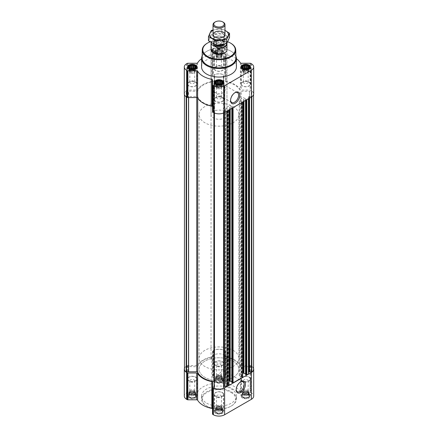 <?xml version="1.0" encoding="UTF-8"?>
<svg xmlns="http://www.w3.org/2000/svg" width="438" height="438" viewBox="0 0 438 438"><rect width="100%" height="100%" fill="white"/><g stroke="black" fill="none" stroke-linecap="round" stroke-linejoin="round"><path stroke-width="0.33" stroke-dasharray="2.19 1.64" d="M213.372 91.865A5.694 3.285 -60 0 1 213.339 91.843A5.694 3.285 -60 0 1 213.372 85.213L224.661 85.229L225.439 89.834L221.059 94.378L213.372 91.865L213.372 85.213M230.563 100.187A5.694 3.285 -60 0 1 230.552 99.859A5.694 3.285 -60 0 1 234.582 92.883A5.694 3.285 -60 0 1 234.872 92.73M194.866 394.561A3.679 2.124 180 0 1 193.213 398.12A3.679 2.124 180 0 1 188.707 395.514A3.679 2.124 180 0 1 194.866 394.561M194.937 394.895L193.153 394.036L191.368 394.036L189.824 394.55L188.931 395.443L188.931 396.472L189.583 396.68L189.824 397.365L190.716 397.332L191.368 397.879L194.702 397.365L194.937 396.68L195.589 396.472L195.589 395.443L194.937 394.895L194.702 391.408L194.702 394.55M221.606 379.127A3.679 2.124 180 0 1 219.953 382.681A3.679 2.124 180 0 1 215.441 380.08A3.679 2.124 180 0 1 221.606 379.127M221.677 379.461L219.892 378.596L218.108 378.596L216.564 379.111L215.671 380.003L215.671 381.033L216.323 381.241L216.564 381.925L217.456 381.898L218.108 382.44L221.436 381.925L221.677 381.241L222.329 381.033L222.329 380.003L221.677 379.461L221.436 375.974L221.436 379.111M248.341 394.561A3.679 2.124 180 0 1 246.693 398.12A3.679 2.124 180 0 1 242.181 395.514A3.679 2.124 180 0 1 248.341 394.561M248.417 394.895L246.632 394.036L244.847 394.036L243.298 394.55L242.411 395.443L242.411 396.472L243.063 396.68L243.298 397.365L244.19 397.332L244.847 397.879L248.176 397.365L248.417 396.68L249.069 396.472L249.069 395.443L248.417 394.895L248.176 391.408L248.176 394.55M221.606 410.001A3.679 2.124 180 0 1 219.953 413.56A3.679 2.124 180 0 1 215.441 410.954A3.679 2.124 180 0 1 221.606 410.001M221.677 410.335L219.892 409.47L218.108 409.47L216.564 409.984L215.671 410.877L215.671 411.906L216.323 412.12L216.564 412.799L217.456 412.771L218.108 413.313L221.436 412.799L221.677 412.12L222.329 411.906L222.329 410.877L221.677 410.335L221.436 406.847L221.436 409.984M222.329 52.193L221.436 53.086L219 53.633L216.564 53.086L215.671 52.193L215.671 51.164L216.323 50.956L216.564 50.271L217.456 50.304L218.108 49.757L221.436 50.271L221.677 50.956L222.329 51.164L222.329 55.336L222.329 54.307L221.436 53.414L219.892 52.899L216.564 53.414L215.671 54.307L215.671 55.336L216.564 56.228L218.108 56.743L221.436 56.228L222.329 55.336M221.606 50.069A3.679 2.124 180 0 1 219.953 53.622A3.679 2.124 180 0 1 215.441 51.022A3.679 2.124 180 0 1 221.606 50.069M253.553 369.256A7.462 4.309 0 0 0 251.823 366.496L249.49 366.721L249.49 91.285L251.823 91.06A7.462 4.309 0 0 1 253.553 93.82A7.462 4.309 0 0 1 251.823 96.579L248.992 96.53A1.495 0.86 0 0 0 248.554 97.143L248.554 98.397L246.791 99.508L243.38 97.658L239.252 100.138L241.201 101.353L241.94 101.255L242.57 101.944L233.071 107.43L229.66 105.58L225.532 108.06L227.481 109.276L228.22 109.177L228.85 109.867L227.207 110.814L224.754 110.88A1.495 0.86 0 0 0 223.698 111.132L223.396 111.405L223.78 112.769A7.462 4.309 0 0 1 214.22 112.769L214.62 111.362L214.62 106.664A0.996 0.575 0 0 0 213.859 106.106A21.895 12.642 0 0 1 197.719 96.787A0.996 0.575 0 0 0 196.755 96.349L186.177 96.579A7.462 4.309 0 0 1 184.447 93.82A7.462 4.309 0 0 1 186.177 91.06L196.755 91.29A0.996 0.575 0 0 0 197.719 90.852A21.895 12.642 0 0 1 213.859 81.534A0.996 0.575 0 0 0 214.62 80.975L214.62 76.283L214.22 74.871A7.462 4.309 0 0 1 223.78 74.871L223.38 76.272L223.38 80.975A0.996 0.575 0 0 0 224.141 81.534A21.895 12.642 0 0 1 240.281 90.852A0.996 0.575 0 0 0 241.245 91.29L249.49 91.285M223.38 80.975L223.38 356.412L223.38 351.709L223.78 350.301A7.462 4.309 0 0 0 214.22 350.307L214.609 351.659L214.609 76.223M214.62 76.283L214.62 356.412A0.996 0.575 0 0 1 213.859 356.97A21.895 12.642 0 0 0 197.719 366.288A0.996 0.575 0 0 1 196.755 366.726L186.177 366.496A7.462 4.309 0 0 0 184.447 369.256M253.701 93.82A7.961 4.594 0 0 0 251.368 90.567L250.821 90.255A0.996 0.575 0 0 0 250.114 90.086L241.322 90.086A0.996 0.575 0 0 1 240.374 89.691A22.541 13.014 0 0 0 226.15 81.479A0.996 0.575 0 0 1 225.466 80.931L225.466 75.856A0.996 0.575 0 0 0 225.176 75.446L224.628 75.133A7.961 4.594 0 0 0 213.372 75.133L212.824 75.446A0.996 0.575 0 0 0 212.534 75.856L212.534 49.04L212.534 75.856M236.416 58.747A22.541 13.014 0 0 0 226.15 54.668L226.15 81.479M225.466 80.931L225.466 54.12A0.996 0.575 0 0 0 226.15 54.668M225.466 54.12L225.466 75.856M225.466 49.04A0.996 0.575 0 0 0 225.176 48.634L224.628 48.322A7.961 4.594 0 0 0 213.372 48.322L212.824 48.634A0.996 0.575 0 0 0 212.534 49.04M201.584 58.747A22.541 13.014 0 0 1 211.85 54.668A0.996 0.575 0 0 0 212.534 54.12M211.85 54.668L211.85 81.479A0.996 0.575 0 0 0 212.534 80.931M211.85 81.479A22.541 13.014 0 0 0 197.626 89.691A0.996 0.575 0 0 1 196.678 90.086L187.886 90.086A0.996 0.575 0 0 0 187.179 90.255L186.632 90.567A7.961 4.594 0 0 0 184.299 93.82M212.534 79.891L212.534 111.783M222.34 49.642A4.725 2.727 180 0 1 223.725 51.569A4.725 2.727 180 0 1 219 54.301A4.725 2.727 180 0 1 214.275 51.569A4.725 2.727 180 0 1 217.193 49.051A4.725 2.727 180 0 1 222.34 49.642M201.584 67.009A17.416 10.052 180 0 1 212.337 57.717A17.416 10.052 180 0 1 231.313 59.897A17.416 10.052 180 0 1 236.416 67.009M223.38 356.412A0.996 0.575 0 0 0 224.141 356.97A21.895 12.642 0 0 1 240.281 366.288A0.996 0.575 0 0 0 241.245 366.726L249.49 366.721M223.38 351.709L223.38 76.272M214.62 356.412L214.62 80.975M214.078 381.586A0.996 0.575 0 0 1 214.62 382.1L214.62 106.664M214.62 382.1L214.62 111.362M214.094 387.969L214.62 386.798M223.906 387.969L223.413 386.896L223.413 111.466M223.922 386.464A1.495 0.86 0 0 0 223.698 386.568L223.413 386.896M228.85 109.538L228.85 384.975L227.76 384.712L227.76 109.276M228.97 381.416L225.532 383.491L227.76 384.712M231.817 381.936L232.052 106.637M231.877 106.899L232.052 382.073M242.57 101.621L242.57 377.052L241.48 376.79L241.48 101.353M242.69 373.494L239.252 375.574L241.48 376.79M245.537 374.014L245.773 98.714M245.598 98.977L245.773 374.151M248.554 373.833L248.554 97.143M248.554 98.692L248.554 98.397M253.553 368.38A7.961 4.594 0 0 0 251.368 366.004L250.821 365.686A0.996 0.575 0 0 0 250.114 365.522L241.322 365.522L241.322 392.333L250.114 392.333A0.996 0.575 0 0 1 250.821 392.503L251.368 392.815A7.961 4.594 0 0 1 253.701 396.067M184.447 368.38A7.961 4.594 0 0 1 186.632 366.004L187.179 365.686A0.996 0.575 0 0 1 187.886 365.522L196.678 365.522A0.996 0.575 0 0 0 197.626 365.128A22.541 13.014 0 0 1 211.85 356.915A0.996 0.575 0 0 0 212.534 356.368L212.534 351.292A0.996 0.575 0 0 1 212.824 350.882L213.372 350.57A7.961 4.594 0 0 1 224.628 350.57L225.176 350.882A0.996 0.575 0 0 1 225.466 351.292L225.466 356.368A0.996 0.575 0 0 0 226.15 356.915A22.541 13.014 0 0 1 240.374 365.128A0.996 0.575 0 0 0 241.322 365.522M240.374 365.128L240.374 391.939A0.996 0.575 0 0 0 241.322 392.333M240.374 391.939A22.541 13.014 0 0 0 226.15 383.726A0.996 0.575 0 0 1 225.466 383.179L225.466 378.103A0.996 0.575 0 0 0 225.176 377.698L224.628 377.381A7.961 4.594 0 0 0 213.372 377.381L212.824 377.698A0.996 0.575 0 0 0 212.534 378.103L212.534 356.368M225.466 356.368L225.466 383.179M225.466 351.292L225.466 378.103M212.534 351.292L212.534 378.103M211.85 356.915L211.85 383.726A0.996 0.575 0 0 0 212.534 383.179M211.85 383.726A22.541 13.014 0 0 0 197.626 391.939A0.996 0.575 0 0 1 196.678 392.333L187.886 392.333A0.996 0.575 0 0 0 187.179 392.503L186.632 392.815A7.961 4.594 0 0 0 184.299 396.067M212.534 382.139L212.534 414.03M249.08 394.14A4.725 2.727 180 0 1 250.465 396.067A4.725 2.727 180 0 1 245.74 398.794A4.725 2.727 180 0 1 241.009 396.067A4.725 2.727 180 0 1 243.928 393.543A4.725 2.727 180 0 1 249.08 394.14M222.34 378.7A4.725 2.727 180 0 1 223.725 380.627A4.725 2.727 180 0 1 219 383.36A4.725 2.727 180 0 1 214.275 380.627A4.725 2.727 180 0 1 217.193 378.109A4.725 2.727 180 0 1 222.34 378.7M195.605 394.14A4.725 2.727 180 0 1 196.99 396.067A4.725 2.727 180 0 1 192.26 398.794A4.725 2.727 180 0 1 187.535 396.067A4.725 2.727 180 0 1 190.453 393.543A4.725 2.727 180 0 1 195.605 394.14M222.34 409.574A4.725 2.727 180 0 1 223.725 411.506A4.725 2.727 180 0 1 219 414.233A4.725 2.727 180 0 1 214.275 411.506A4.725 2.727 180 0 1 217.193 408.983A4.725 2.727 180 0 1 222.34 409.574M206.687 403.174A17.416 10.052 0 0 0 225.663 405.358A17.416 10.052 0 0 0 236.416 396.067A17.416 10.052 0 0 0 231.313 388.955A17.416 10.052 0 0 0 212.337 386.776A17.416 10.052 0 0 0 201.584 396.067A17.416 10.052 0 0 0 206.687 403.174M210.043 41.878A16.239 9.379 180 0 1 227.689 41.78M211.039 114.674L211.039 49.702A7.961 4.594 180 0 1 215.956 45.453A7.961 4.594 180 0 1 224.628 46.45A7.961 4.594 180 0 1 226.961 49.702L226.961 114.674A7.961 4.594 180 0 1 219 119.267A7.961 4.594 180 0 1 211.039 114.674A7.961 4.594 180 0 1 215.956 110.425A7.961 4.594 180 0 1 224.628 111.422A7.961 4.594 180 0 1 226.961 114.674M207.163 43.274A16.737 9.663 180 0 1 230.837 43.274M202.093 57.942A16.907 9.762 180 0 1 207.043 51.158A16.907 9.762 180 0 1 230.957 51.158L230.957 51.158A16.907 9.762 180 0 1 235.907 57.942M202.137 55.971A17.416 10.052 180 0 1 206.687 51.366A17.416 10.052 180 0 1 231.313 51.366L231.313 51.366A17.416 10.052 180 0 1 235.863 55.971M230.957 51.158L231.313 51.366L230.957 51.158M222.34 97.575A4.725 2.727 180 0 1 223.725 99.508A4.725 2.727 180 0 1 219 102.235A4.725 2.727 180 0 1 214.275 99.508A4.725 2.727 180 0 1 217.193 96.984A4.725 2.727 180 0 1 222.34 97.575M222.165 97.679A4.479 2.584 180 0 1 223.479 99.508A4.479 2.584 180 0 1 219 102.092A4.479 2.584 180 0 1 214.521 99.508A4.479 2.584 180 0 1 217.286 97.116A4.479 2.584 180 0 1 222.165 97.679M195.605 82.141A4.725 2.727 180 0 1 196.99 84.069A4.725 2.727 180 0 1 192.26 86.801A4.725 2.727 180 0 1 187.535 84.069A4.725 2.727 180 0 1 190.453 81.55A4.725 2.727 180 0 1 195.605 82.141M195.43 82.24A4.479 2.584 180 0 1 196.739 84.069A4.479 2.584 180 0 1 192.26 86.653A4.479 2.584 180 0 1 187.782 84.069A4.479 2.584 180 0 1 190.546 81.682A4.479 2.584 180 0 1 195.43 82.24M222.34 66.702A4.725 2.727 180 0 1 223.725 68.635A4.725 2.727 180 0 1 219 71.361A4.725 2.727 180 0 1 214.275 68.635A4.725 2.727 180 0 1 217.193 66.111A4.725 2.727 180 0 1 222.34 66.702M222.165 66.806A4.479 2.584 180 0 1 223.479 68.635A4.479 2.584 180 0 1 219 71.219A4.479 2.584 180 0 1 214.521 68.635A4.479 2.584 180 0 1 217.286 66.242A4.479 2.584 180 0 1 222.165 66.806M249.08 82.141A4.725 2.727 180 0 1 250.465 84.069A4.725 2.727 180 0 1 245.74 86.801A4.725 2.727 180 0 1 241.009 84.069A4.725 2.727 180 0 1 243.928 81.55A4.725 2.727 180 0 1 249.08 82.141M248.904 82.24A4.479 2.584 180 0 1 250.218 84.069A4.479 2.584 180 0 1 245.74 86.653A4.479 2.584 180 0 1 241.261 84.069A4.479 2.584 180 0 1 244.026 81.682A4.479 2.584 180 0 1 248.904 82.24M214.91 82.202A4.479 2.584 180 0 1 222.165 81.43A4.479 2.584 180 0 1 223.09 82.202M223.479 99.508L223.479 83.319A4.479 2.584 180 0 1 219 85.843A4.479 2.584 180 0 1 214.521 83.319L214.521 99.508M241.65 66.762A4.479 2.584 180 0 1 248.904 65.99A4.479 2.584 180 0 1 249.824 66.762M250.218 84.069L250.218 67.879A4.479 2.584 180 0 1 245.74 70.403A4.479 2.584 180 0 1 241.261 67.885L241.261 84.069M221.759 49.976A3.904 2.256 180 0 1 222.564 50.649A3.904 2.256 180 0 1 219 53.825A3.904 2.256 180 0 1 215.436 50.649A3.904 2.256 180 0 1 221.759 49.976M222.165 50.556A4.479 2.584 180 0 1 223.09 51.328A4.479 2.584 180 0 1 223.479 52.385A4.479 2.584 180 0 1 219 54.969A4.479 2.584 180 0 1 214.521 52.385A4.479 2.584 180 0 1 214.91 51.328A4.479 2.584 180 0 1 222.165 50.556M188.176 66.762A4.479 2.584 180 0 1 195.43 65.99A4.479 2.584 180 0 1 196.35 66.762M196.739 84.069L196.739 67.879A4.479 2.584 180 0 1 192.26 70.403A4.479 2.584 180 0 1 187.787 67.885L187.782 84.069M220.544 84.266L220.544 87.239L221.436 87.102L221.436 83.959L221.436 84.288L220.807 84.189M221.436 87.102L221.436 84.288M216.564 87.102L216.564 83.959L216.323 84.802L215.671 85.18L215.671 86.209L216.564 87.102L218.108 87.616L220.544 87.239M217.193 84.189L216.564 84.288M216.323 86.587L216.323 84.802M215.671 82.037L215.671 85.18M215.912 83.28L215.912 85.695M215.671 83.072L215.671 86.209M217.456 84.266L217.456 87.239M218.108 84.479L218.108 87.616M219 84.507L219 87.48M219.892 84.479L219.892 87.616M222.329 83.072L222.329 86.209L222.329 85.18L221.677 84.802M221.677 86.587L222.329 86.209M222.088 83.28L222.088 85.695M222.329 82.037L222.329 85.18M217.379 84.244A2.984 1.725 0 0 0 216.016 85.695A2.984 1.725 0 0 0 216.887 86.91A2.984 1.725 0 0 0 220.144 87.288A2.984 1.725 0 0 0 221.984 85.695A2.984 1.725 0 0 0 221.113 84.474A2.984 1.725 0 0 0 220.621 84.244M217.27 98.638A2.447 1.413 180 0 1 216.553 97.636A2.447 1.413 180 0 1 218.064 96.333A2.447 1.413 180 0 1 220.73 96.639A2.447 1.413 180 0 1 221.447 97.636A2.447 1.413 180 0 1 219.936 98.944A2.447 1.413 180 0 1 217.27 98.638M220.73 86.352A2.447 1.413 180 0 1 221.447 87.354A2.447 1.413 180 0 1 220.73 88.35A2.447 1.413 180 0 1 217.27 88.35A2.447 1.413 180 0 1 216.553 87.354A2.447 1.413 180 0 1 218.064 86.045A2.447 1.413 180 0 1 220.73 86.352M221.113 85.695A2.984 1.725 180 0 1 221.984 86.91A2.984 1.725 180 0 1 221.113 88.131A2.984 1.725 180 0 1 216.887 88.131A2.984 1.725 180 0 1 216.016 86.91A2.984 1.725 180 0 1 217.856 85.322A2.984 1.725 180 0 1 221.113 85.695M247.284 68.832L247.284 71.805L248.176 71.662L248.176 68.525L248.176 68.848L247.547 68.75M248.176 71.662L248.176 68.848M243.298 71.662L243.298 68.525L243.063 69.363L242.411 69.741L242.411 70.77L243.298 71.662L244.847 72.177L247.284 71.805M243.933 68.75L243.298 68.848M243.063 71.148L243.063 69.363M242.411 66.603L242.411 69.741M242.647 67.846L242.647 70.255M242.411 67.633L242.411 70.77M244.19 68.832L244.19 71.805M244.847 69.04L244.847 72.177M245.74 69.067L245.74 72.04M246.632 69.04L246.632 72.177M249.069 67.633L249.069 70.77L249.069 69.741L248.417 69.363M248.417 71.148L249.069 70.77M248.828 67.846L248.828 70.255M249.069 66.603L249.069 69.741M244.119 68.81A2.984 1.725 0 0 0 242.751 70.255A2.984 1.725 0 0 0 243.627 71.476A2.984 1.725 0 0 0 246.879 71.848A2.984 1.725 0 0 0 248.724 70.255A2.984 1.725 0 0 0 247.848 69.04A2.984 1.725 0 0 0 247.361 68.81M221.436 50.271L221.436 53.414M221.677 50.956L221.677 53.929M220.544 50.304L220.544 53.272M219.892 49.757L219.892 52.899M219 50.063L219 53.036M218.108 49.757L218.108 52.899M217.456 50.304L217.456 53.272M216.564 50.271L216.564 53.414M216.323 50.956L216.323 53.929M215.671 51.164L215.671 54.307M215.912 51.848L215.912 54.821M215.671 52.193L215.671 55.336M216.323 52.741L216.323 55.714M216.564 53.086L216.564 56.228M217.456 53.392L217.456 56.365M218.108 53.6L218.108 56.743M219 53.633L219 56.606M219.892 53.6L219.892 56.743M220.544 53.392L220.544 56.365M221.436 53.086L221.436 56.228M221.677 52.741L221.677 55.714M222.088 51.848L222.088 54.821M222.329 51.164L222.329 54.307M216.887 56.037A2.984 1.725 0 0 0 220.144 56.414A2.984 1.725 0 0 0 221.984 54.821A2.984 1.725 0 0 0 221.113 53.6A2.984 1.725 0 0 0 217.856 53.228A2.984 1.725 0 0 0 216.016 54.821A2.984 1.725 0 0 0 216.887 56.037M193.81 68.832L193.81 71.805L194.702 71.662L194.702 68.525L194.702 68.848L194.067 68.75M194.702 71.662L194.702 68.848M189.824 71.662L189.824 68.525L189.583 69.363L188.931 69.741L188.931 70.77L189.824 71.662L191.368 72.177L193.81 71.805M190.453 68.75L189.824 68.848M189.583 71.148L189.583 69.363M188.931 66.603L188.931 69.741M189.172 67.846L189.172 70.255M188.931 67.633L188.931 70.77M190.716 68.832L190.716 71.805M191.368 69.04L191.368 72.177M192.26 69.067L192.26 72.04M193.153 69.04L193.153 72.177M195.589 67.633L195.589 70.77L195.589 69.741L194.937 69.363M194.937 71.148L195.589 70.77M195.353 67.846L195.353 70.255M195.589 66.603L195.589 69.741M190.639 68.81A2.984 1.725 0 0 0 189.276 70.255A2.984 1.725 0 0 0 190.152 71.476A2.984 1.725 0 0 0 193.404 71.848A2.984 1.725 0 0 0 195.249 70.255A2.984 1.725 0 0 0 194.373 69.04A2.984 1.725 0 0 0 193.881 68.81M244.01 83.198A2.447 1.413 180 0 1 243.293 82.202A2.447 1.413 180 0 1 244.804 80.893A2.447 1.413 180 0 1 247.47 81.2A2.447 1.413 180 0 1 248.187 82.202A2.447 1.413 180 0 1 246.676 83.505A2.447 1.413 180 0 1 244.01 83.198M247.47 70.918A2.447 1.413 180 0 1 248.187 71.914A2.447 1.413 180 0 1 247.47 72.916A2.447 1.413 180 0 1 244.01 72.916A2.447 1.413 180 0 1 243.293 71.914A2.447 1.413 180 0 1 244.804 70.611A2.447 1.413 180 0 1 247.47 70.918M247.848 70.255A2.984 1.725 180 0 1 248.724 71.476A2.984 1.725 180 0 1 247.848 72.692A2.984 1.725 180 0 1 243.627 72.692A2.984 1.725 180 0 1 242.751 71.476A2.984 1.725 180 0 1 244.596 69.883A2.984 1.725 180 0 1 247.848 70.255M217.27 67.764A2.447 1.413 180 0 1 216.553 66.762A2.447 1.413 180 0 1 218.064 65.459A2.447 1.413 180 0 1 220.73 65.766A2.447 1.413 180 0 1 221.447 66.762A2.447 1.413 180 0 1 219.936 68.071A2.447 1.413 180 0 1 217.27 67.764M220.73 55.478A2.447 1.413 180 0 1 221.447 56.48A2.447 1.413 180 0 1 220.73 57.477A2.447 1.413 180 0 1 217.27 57.477A2.447 1.413 180 0 1 216.553 56.48A2.447 1.413 180 0 1 218.064 55.172A2.447 1.413 180 0 1 220.73 55.478M221.113 54.821A2.984 1.725 180 0 1 221.984 56.037A2.984 1.725 180 0 1 221.113 57.258A2.984 1.725 180 0 1 216.887 57.258A2.984 1.725 180 0 1 216.016 56.037A2.984 1.725 180 0 1 217.856 54.443A2.984 1.725 180 0 1 221.113 54.821M190.53 83.198A2.447 1.413 180 0 1 189.813 82.202A2.447 1.413 180 0 1 191.324 80.893A2.447 1.413 180 0 1 193.99 81.2A2.447 1.413 180 0 1 194.707 82.202A2.447 1.413 180 0 1 193.196 83.505A2.447 1.413 180 0 1 190.53 83.198M193.99 70.918A2.447 1.413 180 0 1 194.707 71.914A2.447 1.413 180 0 1 193.99 72.916A2.447 1.413 180 0 1 190.53 72.916A2.447 1.413 180 0 1 189.813 71.914A2.447 1.413 180 0 1 191.324 70.611A2.447 1.413 180 0 1 193.99 70.918M194.373 70.255A2.984 1.725 180 0 1 195.249 71.476A2.984 1.725 180 0 1 194.373 72.692A2.984 1.725 180 0 1 190.152 72.692A2.984 1.725 180 0 1 189.276 71.476A2.984 1.725 180 0 1 191.121 69.883A2.984 1.725 180 0 1 194.373 70.255M231.313 391.802A17.416 10.052 180 0 1 236.416 398.909A17.416 10.052 180 0 1 231.313 406.021A17.416 10.052 180 0 1 206.687 406.021A17.416 10.052 180 0 1 201.584 398.909A17.416 10.052 180 0 1 212.337 389.623A17.416 10.052 180 0 1 231.313 391.802M230.963 392.41A16.918 9.767 180 0 1 230.963 406.223A16.918 9.767 180 0 1 207.037 406.223A16.918 9.767 180 0 1 207.037 392.41A16.918 9.767 180 0 1 230.963 392.41M236.197 389.437A5.694 3.285 -60 0 1 236.186 389.108A5.694 3.285 -60 0 1 240.21 382.133A5.694 3.285 -60 0 1 240.5 381.974M221.814 380.808A5.694 3.285 -60 0 1 218.967 381.093A5.694 3.285 -60 0 1 218.967 374.517A5.694 3.285 -60 0 1 224.661 371.227A5.694 3.285 -60 0 1 225.537 375.793A5.694 3.285 -60 0 1 221.814 380.808M222.34 392.514A4.725 2.727 180 0 1 223.725 394.441A4.725 2.727 180 0 1 219 397.173A4.725 2.727 180 0 1 214.275 394.441A4.725 2.727 180 0 1 217.193 391.922A4.725 2.727 180 0 1 222.34 392.514M222.165 392.612A4.479 2.584 180 0 1 223.479 394.441A4.479 2.584 180 0 1 219 397.025A4.479 2.584 180 0 1 214.521 394.441A4.479 2.584 180 0 1 217.286 392.054A4.479 2.584 180 0 1 222.165 392.612M195.605 377.074A4.725 2.727 180 0 1 196.99 379.007A4.725 2.727 180 0 1 192.26 381.733A4.725 2.727 180 0 1 187.535 379.007A4.725 2.727 180 0 1 190.453 376.483A4.725 2.727 180 0 1 195.605 377.074M195.43 377.178A4.479 2.584 180 0 1 196.739 379.007A4.479 2.584 180 0 1 192.26 381.591A4.479 2.584 180 0 1 187.782 379.007A4.479 2.584 180 0 1 190.546 376.614A4.479 2.584 180 0 1 195.43 377.178M222.34 361.64A4.725 2.727 180 0 1 223.725 363.567A4.725 2.727 180 0 1 219 366.294A4.725 2.727 180 0 1 214.275 363.567A4.725 2.727 180 0 1 217.193 361.043A4.725 2.727 180 0 1 222.34 361.64M222.165 361.739A4.479 2.584 180 0 1 223.479 363.567A4.479 2.584 180 0 1 219 366.152A4.479 2.584 180 0 1 214.521 363.567A4.479 2.584 180 0 1 217.286 361.18A4.479 2.584 180 0 1 222.165 361.739M249.08 377.074A4.725 2.727 180 0 1 250.465 379.007A4.725 2.727 180 0 1 245.74 381.733A4.725 2.727 180 0 1 241.009 379.007A4.725 2.727 180 0 1 243.928 376.483A4.725 2.727 180 0 1 249.08 377.074M248.904 377.178A4.479 2.584 180 0 1 250.218 379.007A4.479 2.584 180 0 1 245.74 381.591A4.479 2.584 180 0 1 241.261 379.007A4.479 2.584 180 0 1 244.026 376.614A4.479 2.584 180 0 1 248.904 377.178M222.165 408.862A4.479 2.584 180 0 1 223.479 410.691A4.479 2.584 180 0 1 223.09 411.747A4.479 2.584 180 0 1 219 413.275A4.479 2.584 180 0 1 214.91 411.747A4.479 2.584 180 0 1 214.521 410.691A4.479 2.584 180 0 1 217.286 408.304A4.479 2.584 180 0 1 222.165 408.862M221.759 409.908A3.904 2.256 180 0 1 222.564 412.426A3.904 2.256 180 0 1 219 413.757A3.904 2.256 180 0 1 215.436 412.426A3.904 2.256 180 0 1 216.788 409.645A3.904 2.256 180 0 1 221.759 409.908M248.904 393.428A4.479 2.584 180 0 1 250.218 395.257A4.479 2.584 180 0 1 249.824 396.308A4.479 2.584 180 0 1 245.74 397.841A4.479 2.584 180 0 1 241.65 396.308A4.479 2.584 180 0 1 241.261 395.257A4.479 2.584 180 0 1 244.026 392.864A4.479 2.584 180 0 1 248.904 393.428M248.499 394.474A3.904 2.256 180 0 1 249.304 396.987A3.904 2.256 180 0 1 245.74 398.323A3.904 2.256 180 0 1 242.176 396.987A3.904 2.256 180 0 1 243.523 394.211A3.904 2.256 180 0 1 248.499 394.474M222.165 377.989A4.479 2.584 180 0 1 223.479 379.817A4.479 2.584 180 0 1 223.09 380.874A4.479 2.584 180 0 1 219 382.401A4.479 2.584 180 0 1 214.91 380.874A4.479 2.584 180 0 1 214.521 379.817A4.479 2.584 180 0 1 217.286 377.43A4.479 2.584 180 0 1 222.165 377.989M221.759 379.034A3.904 2.256 180 0 1 222.564 381.547A3.904 2.256 180 0 1 219 382.883A3.904 2.256 180 0 1 215.436 381.547A3.904 2.256 180 0 1 216.788 378.771A3.904 2.256 180 0 1 221.759 379.034M195.43 393.428A4.479 2.584 180 0 1 196.739 395.257A4.479 2.584 180 0 1 196.35 396.308A4.479 2.584 180 0 1 192.26 397.841A4.479 2.584 180 0 1 188.176 396.308A4.479 2.584 180 0 1 187.782 395.257A4.479 2.584 180 0 1 190.546 392.864A4.479 2.584 180 0 1 195.43 393.428M195.019 394.474A3.904 2.256 180 0 1 195.824 396.987A3.904 2.256 180 0 1 192.26 398.323A3.904 2.256 180 0 1 188.696 396.987A3.904 2.256 180 0 1 190.048 394.211A3.904 2.256 180 0 1 195.019 394.474M221.436 406.847L220.544 406.71L220.544 409.678M220.544 406.71L219.892 406.333L219.892 409.47M219.892 406.333L219 406.469L219 409.442M219 406.469L218.108 406.333L218.108 409.47M218.108 406.333L217.456 406.71L217.456 409.678M217.456 406.71L216.564 406.847L216.564 409.984M216.564 406.847L216.323 410.335M216.323 407.362L215.671 407.74L215.671 410.877M215.671 407.74L215.912 411.227M215.912 408.254L215.671 411.906M215.671 408.769L216.323 409.147L216.323 412.12M216.323 409.147L216.564 412.799M216.564 409.661L217.456 409.798L217.456 412.771M217.456 409.798L218.108 410.176L218.108 413.313M218.108 410.176L219 410.039L219 413.012M219 410.039L219.892 410.176L219.892 413.313M219.892 410.176L220.544 409.798L220.544 412.771M220.544 409.798L221.436 409.661L221.436 412.799M221.436 409.661L221.677 409.147L221.677 412.12M221.677 409.147L222.329 408.769L222.329 411.906M222.329 408.769L222.088 408.254L222.088 411.227M222.088 408.254L222.329 407.74L222.329 410.877M222.329 407.74L221.677 407.362M216.887 409.475A2.984 1.725 0 0 0 220.144 409.848A2.984 1.725 0 0 0 221.984 408.254A2.984 1.725 0 0 0 221.113 407.033A2.984 1.725 0 0 0 217.856 406.661A2.984 1.725 0 0 0 216.016 408.254A2.984 1.725 0 0 0 216.887 409.475M220.73 395.311A2.447 1.413 180 0 1 221.447 396.308A2.447 1.413 180 0 1 219 397.72A2.447 1.413 180 0 1 216.553 396.308A2.447 1.413 180 0 1 218.064 395.005A2.447 1.413 180 0 1 220.73 395.311M220.73 405.599L220.73 405.599A2.447 1.413 180 0 1 221.447 406.595A2.447 1.413 180 0 1 219 408.008A2.447 1.413 180 0 1 216.553 406.595A2.447 1.413 180 0 1 217.27 405.599A2.447 1.413 180 0 1 220.73 405.599L221.113 405.818A2.984 1.725 180 0 1 221.984 407.033A2.984 1.725 180 0 1 219 408.758A2.984 1.725 180 0 1 216.016 407.033A2.984 1.725 180 0 1 216.887 405.818A2.984 1.725 180 0 1 221.113 405.818L220.73 405.599M248.176 391.408L247.284 391.271L247.284 394.244M247.284 391.271L246.632 390.893L246.632 394.036M246.632 390.893L245.74 391.03L245.74 394.003M245.74 391.03L244.847 390.893L244.847 394.036M244.847 390.893L244.19 391.271L244.19 394.244M244.19 391.271L243.298 391.408L243.298 394.55M243.298 391.408L243.063 394.895M243.063 391.922L242.411 392.3L242.411 395.443M242.411 392.3L242.647 395.788M242.647 392.815L242.411 396.472M242.411 393.329L243.063 393.707L243.063 396.68M243.063 393.707L243.298 397.365M243.298 394.222L244.19 394.364L244.19 397.332M244.19 394.364L244.847 394.737L244.847 397.879M244.847 394.737L245.74 394.6L245.74 397.573M245.74 394.6L246.632 394.737L246.632 397.879M246.632 394.737L247.284 394.364L247.284 397.332M247.284 394.364L248.176 394.222L248.176 397.365M248.176 394.222L248.417 393.707L248.417 396.68M248.417 393.707L249.069 393.329L249.069 396.472M249.069 393.329L248.828 392.815L248.828 395.788M248.828 392.815L249.069 392.3L249.069 395.443M249.069 392.3L248.417 391.922M243.627 394.036A2.984 1.725 0 0 0 246.879 394.408A2.984 1.725 0 0 0 248.724 392.815A2.984 1.725 0 0 0 247.848 391.599A2.984 1.725 0 0 0 244.596 391.227A2.984 1.725 0 0 0 242.751 392.815A2.984 1.725 0 0 0 243.627 394.036M247.47 379.872A2.447 1.413 180 0 1 248.187 380.874A2.447 1.413 180 0 1 245.74 382.286A2.447 1.413 180 0 1 243.293 380.874A2.447 1.413 180 0 1 244.804 379.571A2.447 1.413 180 0 1 247.47 379.872M247.47 390.159L247.47 390.159A2.447 1.413 180 0 1 248.187 391.156A2.447 1.413 180 0 1 245.74 392.568A2.447 1.413 180 0 1 243.293 391.156A2.447 1.413 180 0 1 244.01 390.159A2.447 1.413 180 0 1 247.47 390.159L247.848 390.378A2.984 1.725 180 0 1 248.724 391.599A2.984 1.725 180 0 1 245.74 393.324A2.984 1.725 180 0 1 242.751 391.599A2.984 1.725 180 0 1 243.627 390.378A2.984 1.725 180 0 1 247.848 390.378L247.47 390.159M221.436 375.974L220.544 375.837L220.544 378.804M220.544 375.837L219.892 375.459L219.892 378.596M219.892 375.459L219 375.596L219 378.569M219 375.596L218.108 375.459L218.108 378.596M218.108 375.459L217.456 375.837L217.456 378.804M217.456 375.837L216.564 375.974L216.564 379.111M216.564 375.974L216.323 379.461M216.323 376.488L215.671 376.866L215.671 380.003M215.671 376.866L215.912 380.348M215.912 377.381L215.671 381.033M215.671 377.895L216.323 378.273L216.323 381.241M216.323 378.273L216.564 381.925M216.564 378.788L217.456 378.925L217.456 381.898M217.456 378.925L218.108 379.303L218.108 382.44M218.108 379.303L219 379.166L219 382.133M219 379.166L219.892 379.303L219.892 382.44M219.892 379.303L220.544 378.925L220.544 381.898M220.544 378.925L221.436 378.788L221.436 381.925M221.436 378.788L221.677 378.273L221.677 381.241M221.677 378.273L222.329 377.895L222.329 381.033M222.329 377.895L222.088 377.381L222.088 380.348M222.088 377.381L222.329 376.866L222.329 380.003M222.329 376.866L221.677 376.488M216.887 378.596A2.984 1.725 0 0 0 220.144 378.974A2.984 1.725 0 0 0 221.984 377.381A2.984 1.725 0 0 0 221.113 376.16A2.984 1.725 0 0 0 217.856 375.788A2.984 1.725 0 0 0 216.016 377.381A2.984 1.725 0 0 0 216.887 378.596M220.73 364.438A2.447 1.413 180 0 1 221.447 365.434A2.447 1.413 180 0 1 219 366.847A2.447 1.413 180 0 1 216.553 365.434A2.447 1.413 180 0 1 218.064 364.131A2.447 1.413 180 0 1 220.73 364.438M220.73 374.72L220.73 374.72A2.447 1.413 180 0 1 221.447 375.722A2.447 1.413 180 0 1 219 377.134A2.447 1.413 180 0 1 216.553 375.722A2.447 1.413 180 0 1 217.27 374.72A2.447 1.413 180 0 1 220.73 374.72L221.113 374.944A2.984 1.725 180 0 1 221.984 376.16A2.984 1.725 180 0 1 219 377.885A2.984 1.725 180 0 1 216.016 376.16A2.984 1.725 180 0 1 216.887 374.944A2.984 1.725 180 0 1 221.113 374.944L220.73 374.72M194.702 391.408L193.81 391.271L193.81 394.244M193.81 391.271L193.153 390.893L193.153 394.036M193.153 390.893L192.26 391.03L192.26 394.003M192.26 391.03L191.368 390.893L191.368 394.036M191.368 390.893L190.716 391.271L190.716 394.244M190.716 391.271L189.824 391.408L189.824 394.55M189.824 391.408L189.583 394.895M189.583 391.922L188.931 392.3L188.931 395.443M188.931 392.3L189.172 395.788M189.172 392.815L188.931 396.472M188.931 393.329L189.583 393.707L189.583 396.68M189.583 393.707L189.824 397.365M189.824 394.222L190.716 394.364L190.716 397.332M190.716 394.364L191.368 394.737L191.368 397.879M191.368 394.737L192.26 394.6L192.26 397.573M192.26 394.6L193.153 394.737L193.153 397.879M193.153 394.737L193.81 394.364L193.81 397.332M193.81 394.364L194.702 394.222L194.702 397.365M194.702 394.222L194.937 393.707L194.937 396.68M194.937 393.707L195.589 393.329L195.589 396.472M195.589 393.329L195.353 392.815L195.353 395.788M195.353 392.815L195.589 392.3L195.589 395.443M195.589 392.3L194.937 391.922M190.152 394.036A2.984 1.725 0 0 0 193.404 394.408A2.984 1.725 0 0 0 195.249 392.815A2.984 1.725 0 0 0 194.373 391.599A2.984 1.725 0 0 0 191.121 391.227A2.984 1.725 0 0 0 189.276 392.815A2.984 1.725 0 0 0 190.152 394.036M193.99 379.872A2.447 1.413 180 0 1 194.707 380.874A2.447 1.413 180 0 1 192.26 382.286A2.447 1.413 180 0 1 189.813 380.874A2.447 1.413 180 0 1 191.324 379.571A2.447 1.413 180 0 1 193.99 379.872M193.99 390.159L193.99 390.159A2.447 1.413 180 0 1 194.707 391.156A2.447 1.413 180 0 1 192.26 392.568A2.447 1.413 180 0 1 189.813 391.156A2.447 1.413 180 0 1 190.53 390.159A2.447 1.413 180 0 1 193.99 390.159L194.373 390.378A2.984 1.725 180 0 1 195.249 391.599A2.984 1.725 180 0 1 192.26 393.324A2.984 1.725 180 0 1 189.276 391.599A2.984 1.725 180 0 1 190.152 390.378A2.984 1.725 180 0 1 194.373 390.378L193.99 390.159M233.071 106.549A19.902 11.492 180 0 1 238.902 114.674A19.902 11.492 180 0 1 219 126.166A19.902 11.492 180 0 1 199.098 114.674A19.902 11.492 180 0 1 211.384 104.058A19.902 11.492 180 0 1 233.071 106.549M233.071 361.131A19.902 11.492 180 0 1 238.902 369.256A19.902 11.492 180 0 1 219 380.742A19.902 11.492 180 0 1 199.098 369.256A19.902 11.492 180 0 1 211.384 358.64A19.902 11.492 180 0 1 233.071 361.131A19.902 11.492 180 0 1 238.902 369.256A19.902 11.492 180 0 1 219 380.742A19.902 11.492 180 0 1 199.098 369.256A19.902 11.492 180 0 1 211.384 358.64A19.902 11.492 180 0 1 233.071 361.131M211.428 42.782A7.681 4.435 180 0 1 213.569 40.389A7.681 4.435 180 0 1 220.648 39.196L226.501 42.574A7.681 4.435 180 0 1 226.676 43.597M211.264 42.678A7.961 4.594 180 0 1 213.372 40.504A7.961 4.594 180 0 1 220.292 39.223L220.648 39.196M226.501 42.574L226.857 43.012A7.961 4.594 180 0 1 226.911 43.247M224.628 355.169A7.961 4.594 180 0 1 226.961 358.421A7.961 4.594 180 0 1 219 363.02A7.961 4.594 180 0 1 211.039 358.421A7.961 4.594 180 0 1 215.956 354.172A7.961 4.594 180 0 1 224.628 355.169M226.857 43.012L226.857 48.06A7.961 4.594 0 0 0 224.628 45.557A7.961 4.594 0 0 0 220.292 44.271L220.292 39.223M233.071 350.296A19.902 11.492 180 0 1 238.902 358.421A19.902 11.492 180 0 1 219 369.913A19.902 11.492 180 0 1 199.098 358.421A19.902 11.492 180 0 1 211.384 347.805A19.902 11.492 180 0 1 233.071 350.296M226.857 48.06L220.292 44.271M214.779 22.212A5.973 3.449 180 0 1 223.221 22.212M223.221 37.86A5.973 3.449 180 0 1 224.973 40.296A5.973 3.449 180 0 1 224.771 41.183A5.973 3.449 180 0 1 219 43.745A5.973 3.449 180 0 1 213.229 41.183A5.973 3.449 180 0 1 213.027 40.296A5.973 3.449 180 0 1 216.717 37.115A5.973 3.449 180 0 1 223.221 37.86M213.027 30.392A9.406 5.431 180 0 1 224.973 30.392M224.973 30.342L221.825 28.831L213.027 30.019M221.825 28.831L221.825 33.047L229.545 37.504M211.28 30.463L211.28 34.679L221.825 33.047M208.455 40.761L211.28 34.679M223.221 41.9A5.973 3.449 180 0 1 214.779 41.9A5.973 3.449 180 0 1 214.779 37.027A5.973 3.449 180 0 1 223.221 37.027A5.973 3.449 180 0 1 223.221 41.9M225.647 43.302A9.406 5.431 180 0 1 209.917 40.871A9.406 5.431 180 0 1 221.436 34.219A9.406 5.431 180 0 1 225.647 43.302M222.745 37.301A5.3 3.061 180 0 1 215.255 37.301A5.3 3.061 180 0 1 213.7 35.139A5.3 3.061 180 0 1 219 32.078A5.3 3.061 180 0 1 224.3 35.139A5.3 3.061 180 0 1 222.745 37.301L223.221 37.027L222.745 37.301M222.745 41.079A5.3 3.061 180 0 1 216.974 41.741A5.3 3.061 180 0 1 213.7 38.916A5.3 3.061 180 0 1 215.255 36.754A5.3 3.061 180 0 1 222.745 36.754A5.3 3.061 180 0 1 224.3 38.916A5.3 3.061 180 0 1 222.745 41.079M251.823 366.496L251.823 91.06M214.22 350.307L214.22 74.871M223.78 350.301L223.78 74.871M186.177 366.496L186.177 91.06M250.821 63.439L250.821 90.255M251.368 63.756L251.368 90.567M250.114 63.275L250.114 90.086M241.322 63.275L241.322 90.086M240.374 62.88L240.374 89.691M225.176 48.634L225.176 75.446M224.628 48.322L224.628 75.133M213.372 48.322L213.372 75.133M212.824 48.634L212.824 75.446M197.626 62.88L197.626 89.691M196.678 63.275L196.678 90.086M187.886 63.275L187.886 90.086M187.179 63.439L187.179 90.255M186.632 63.756L186.632 90.567M251.417 366.42L251.417 90.984M249.386 366.726L249.386 91.29M241.245 366.726L241.245 91.29M240.281 366.288L240.281 90.852M224.141 356.97L224.141 81.534M223.391 351.648L223.391 76.217M223.906 350.542L223.906 75.106M214.089 350.542L214.089 75.106M213.859 356.97L213.859 81.534M197.719 366.288L197.719 90.852M196.755 366.726L196.755 91.29M188.63 366.726L188.63 91.29M188.526 366.721L188.526 91.285M186.588 366.42L186.588 90.984M186.583 97.039L186.583 96.65M188.51 97.554L188.51 96.355M188.614 97.554L188.614 96.349M196.755 97.554L196.755 96.349M197.719 98.107L197.719 96.787M213.859 112.769L213.859 106.106M214.609 386.858L214.609 111.422M214.094 112.873L214.094 112.533M223.906 112.873L223.906 112.533M223.511 386.677L223.511 111.241M223.698 386.568L223.698 111.132M224.754 112.435L224.754 110.88M226.928 111.181L226.928 110.88M228.22 384.608L228.22 109.177M227.935 384.608L227.935 109.177M227.481 384.712L227.481 109.276M225.647 383.655L225.647 108.219M225.647 383.332L225.647 107.896M229.66 109.604L229.66 105.58M230.224 109.276L230.224 105.58M232.052 382.232L232.052 106.801M231.877 108.323L231.877 107.064M232.512 107.956L232.512 107.43M241.94 376.691L241.94 101.255M241.656 376.691L241.656 101.255M241.201 376.79L241.201 101.353M239.372 375.733L239.372 100.297M239.372 375.41L239.372 99.974M243.38 101.682L243.38 97.658M243.944 101.353L243.944 97.658M245.773 374.315L245.773 98.878M245.598 100.401L245.598 99.141M246.233 100.034L246.233 99.508M251.417 97.039L251.417 96.65M249.561 98.112L249.561 96.365M249.178 98.336L249.178 96.426M248.992 98.441L248.992 96.53M250.821 365.686L250.821 392.503M251.368 366.004L251.368 392.815M250.114 365.522L250.114 392.333M226.15 356.915L226.15 383.726M225.176 350.882L225.176 377.698M224.628 350.57L224.628 377.381M213.372 350.57L213.372 377.381M212.824 350.882L212.824 377.698M197.626 365.128L197.626 391.939M196.678 365.522L196.678 392.333M187.886 365.522L187.886 392.333M187.179 365.686L187.179 392.503M186.632 366.004L186.632 392.815M213.361 43.893A5.672 3.274 180 0 1 216.542 40.575A5.672 3.274 180 0 1 223.013 41.21A5.672 3.274 180 0 1 224.579 44.123M217.971 45.114A5.114 2.951 180 0 1 214.062 42.984A5.114 2.951 180 0 1 216.449 39.672A5.114 2.951 180 0 1 222.614 40.137A5.114 2.951 180 0 1 223.938 42.984A5.114 2.951 180 0 1 221.918 44.649M217.33 45.158A5.075 2.929 180 0 1 213.925 42.393A5.075 2.929 180 0 1 217.056 39.688A5.075 2.929 180 0 1 222.586 40.323A5.075 2.929 180 0 1 224.075 42.393A5.075 2.929 180 0 1 222.411 44.561M214.625 44.528A5.075 2.929 180 0 1 213.925 43.039A5.075 2.929 180 0 1 217.056 40.329A5.075 2.929 180 0 1 222.586 40.964A5.075 2.929 180 0 1 224.075 43.039A5.075 2.929 180 0 1 223.544 44.347M237.429 92.604L224.661 85.229M231.735 102.465L213.339 91.843M253.553 94.696L253.553 93.82M184.447 94.696L184.447 93.82M223.922 350.482L223.922 75.046M214.078 350.482L214.078 75.046M214.078 112.867L214.078 112.593M223.922 112.867L223.922 112.593M223.396 386.836L223.396 111.405M228.97 110.004L228.97 109.703M225.532 383.491L225.532 108.06M232.113 382.155L232.113 106.719M231.817 108.356L231.817 106.981M242.69 102.081L242.69 101.78M239.252 375.574L239.252 100.138M245.833 374.233L245.833 98.796M245.537 100.433L245.537 99.059M207.043 51.158L206.687 51.366M230.552 99.859L230.552 100.554M234.582 92.883L235.184 92.538M214.275 82.443L214.275 99.508M223.725 82.443L223.725 99.508M187.535 67.009L187.535 84.069M196.99 67.009L196.99 84.069M214.275 51.569L214.275 68.635M223.725 51.569L223.725 68.635M241.009 67.009L241.009 84.069M250.465 67.009L250.465 84.069M215.436 50.649L214.91 51.328M222.564 50.649L223.09 51.328M214.521 52.385L214.521 68.635M223.479 52.385L223.479 68.635M216.553 87.354L216.553 97.636M221.447 87.354L221.447 97.636M220.73 88.35L221.113 88.131M217.27 88.35L216.887 88.131M216.016 85.695L216.016 86.91M221.984 85.695L221.984 86.91M243.293 71.914L243.293 82.202M248.187 71.914L248.187 82.202M247.47 72.916L247.848 72.692M244.01 72.916L243.627 72.692M242.751 70.255L242.751 71.476M248.724 70.255L248.724 71.476M216.553 56.48L216.553 66.762M221.447 56.48L221.447 66.762M220.73 57.477L221.113 57.258M217.27 57.477L216.887 57.258M216.016 54.821L216.016 56.037M221.984 54.821L221.984 56.037M189.813 71.914L189.813 82.202M194.707 71.914L194.707 82.202M193.99 72.916L194.373 72.692M190.53 72.916L190.152 72.692M189.276 70.255L189.276 71.476M195.249 70.255L195.249 71.476M201.584 396.067L201.584 398.909M236.416 396.067L236.416 398.909M230.963 406.223L231.313 406.021M207.037 406.223L206.687 406.021M236.186 389.108L236.186 389.804M240.21 382.133L240.812 381.783M243.057 381.848L224.661 371.227M237.363 391.714L218.967 381.093M214.275 394.441L214.275 411.506M223.725 394.441L223.725 411.506M187.535 379.007L187.535 396.067M196.99 379.007L196.99 396.067M214.275 363.567L214.275 380.627M223.725 363.567L223.725 380.627M241.009 379.007L241.009 396.067M250.465 379.007L250.465 396.067M214.521 394.441L214.521 410.691M223.479 394.441L223.479 410.691M222.564 412.426L223.09 411.747M215.436 412.426L214.91 411.747M241.261 379.007L241.261 395.257M250.218 379.007L250.218 395.257M249.304 396.987L249.824 396.308M242.176 396.987L241.65 396.308M214.521 363.567L214.521 379.817M223.479 363.567L223.479 379.817M222.564 381.547L223.09 380.874M215.436 381.547L214.91 380.874M187.782 379.007L187.782 395.257M196.739 379.007L196.739 395.257M195.824 396.987L196.35 396.308M188.696 396.987L188.176 396.308M216.553 396.308L216.553 406.595M221.447 396.308L221.447 406.595M217.27 405.599L216.887 405.818M216.016 407.033L216.016 408.254M221.984 407.033L221.984 408.254M243.293 380.874L243.293 391.156M248.187 380.874L248.187 391.156M244.01 390.159L243.627 390.378M242.751 391.599L242.751 392.815M248.724 391.599L248.724 392.815M216.553 365.434L216.553 375.722M221.447 365.434L221.447 375.722M217.27 374.72L216.887 374.944M216.016 376.16L216.016 377.381M221.984 376.16L221.984 377.381M189.813 380.874L189.813 391.156M194.707 380.874L194.707 391.156M190.53 390.159L190.152 390.378M189.276 391.599L189.276 392.815M195.249 391.599L195.249 392.815M199.098 114.674L199.098 358.421M238.902 114.674L238.902 358.421M211.039 49.702L211.039 358.421M226.961 49.702L226.961 358.421M213.027 34.586L213.027 40.296M224.973 34.586L224.973 40.296M213.229 41.183L213.925 43.039C213.043 41.818 218.173 38.993 222.712 41.238C223.878 42.207 224.333 42.804 224.075 43.039L224.771 41.183M215.255 37.301L214.779 37.027L215.255 36.754M213.7 35.139L213.7 38.916M224.3 35.139L224.3 38.916M222.745 36.754L223.221 37.027"/><path stroke-width="0.66" d="M234.872 92.73A5.694 3.285 -60 0 1 237.429 92.604A5.694 3.285 -60 0 1 238.299 97.165A5.694 3.285 -60 0 1 234.582 102.185A5.694 3.285 -60 0 1 231.735 102.465A5.694 3.285 -60 0 1 230.563 100.187M195.589 67.633L193.81 68.832L191.368 69.04L189.824 68.525L188.931 67.633L188.931 66.603L189.583 66.395L189.824 65.711L190.716 65.738L191.368 65.196L192.26 65.503L193.153 65.196L193.81 65.738L194.702 65.711L194.937 66.395L195.589 66.603L195.589 67.633M194.866 65.503A3.679 2.124 180 0 1 193.213 69.062A3.679 2.124 180 0 1 188.707 66.456A3.679 2.124 180 0 1 194.866 65.503M249.069 67.633L247.284 68.832L244.847 69.04L243.298 68.525L242.411 67.633L242.411 66.603L243.063 66.395L243.298 65.711L246.632 65.196L247.284 65.738L248.176 65.711L248.417 66.395L249.069 66.603L249.069 67.633M248.341 65.503A3.679 2.124 180 0 1 246.693 69.062A3.679 2.124 180 0 1 242.181 66.456A3.679 2.124 180 0 1 248.341 65.503M222.329 83.072L220.544 84.266L218.108 84.479L216.564 83.959L215.671 83.072L215.671 82.037L216.323 81.829L216.564 81.145L217.456 81.178L218.108 80.63L219 80.937L219.892 80.63L220.544 81.178L221.436 81.145L221.677 81.829L222.329 82.037L222.329 83.072M221.606 80.942A3.679 2.124 180 0 1 219.953 84.496A3.679 2.124 180 0 1 215.441 81.895A3.679 2.124 180 0 1 221.606 80.942M248.554 372.579A1.495 0.86 0 0 1 248.992 371.966L251.823 372.015A7.462 4.309 0 0 0 253.553 369.256L253.553 94.696M184.447 94.696L184.447 369.256A7.462 4.309 0 0 0 186.177 372.015L188.51 371.791L188.51 97.554M214.094 112.873L214.22 388.205A7.462 4.309 0 0 0 223.78 388.205L223.906 112.873M245.598 374.413L246.791 374.944L248.554 373.833L248.554 98.692M231.877 382.336L233.071 382.861L242.57 377.381L242.57 377.052M223.922 386.464A1.495 0.86 0 0 1 224.754 386.316L227.207 386.25L228.85 384.975M201.584 58.747A22.541 13.014 0 0 0 197.626 62.88A0.996 0.575 0 0 1 196.678 63.275L187.886 63.275A0.996 0.575 0 0 0 187.179 63.439L186.632 63.756A7.961 4.594 0 0 0 184.299 67.009A7.961 4.594 0 0 0 186.632 70.255L187.179 70.573A0.996 0.575 0 0 0 187.886 70.742L196.678 70.742A0.996 0.575 0 0 1 197.626 71.131A22.541 13.014 0 0 0 211.85 79.349A0.996 0.575 0 0 1 212.534 79.891L212.534 84.972A0.996 0.575 0 0 0 212.824 85.377L213.372 85.695A7.961 4.594 0 0 0 224.628 85.695L251.368 70.255A7.961 4.594 0 0 0 253.701 67.009A7.961 4.594 0 0 0 251.368 63.756L250.821 63.439A0.996 0.575 0 0 0 250.114 63.275L241.322 63.275A0.996 0.575 0 0 1 240.374 62.88A22.541 13.014 0 0 0 236.416 58.747M184.299 67.009L184.299 93.82A7.961 4.594 0 0 0 186.632 97.066L187.179 97.384A0.996 0.575 0 0 0 187.886 97.554L196.678 97.554A0.996 0.575 0 0 1 197.626 97.948A22.541 13.014 0 0 0 211.85 106.16A0.996 0.575 0 0 1 212.534 106.702M212.534 84.972L212.534 111.783A0.996 0.575 0 0 0 212.824 112.188L213.372 112.506A7.961 4.594 0 0 0 224.628 112.506L251.368 97.066A7.961 4.594 0 0 0 253.701 93.82L253.701 67.009M235.184 103.226A6.548 3.778 -60 0 1 230.552 100.554A6.548 3.778 -60 0 1 235.184 92.538A6.548 3.778 -60 0 1 239.81 95.21A6.548 3.778 -60 0 1 235.184 103.226M249.08 65.076A4.725 2.727 180 0 1 250.465 67.009A4.725 2.727 180 0 1 245.74 69.735A4.725 2.727 180 0 1 241.009 67.009A4.725 2.727 180 0 1 243.928 64.485A4.725 2.727 180 0 1 249.08 65.076M195.605 65.076A4.725 2.727 180 0 1 196.99 67.009A4.725 2.727 180 0 1 192.26 69.735A4.725 2.727 180 0 1 187.535 67.009A4.725 2.727 180 0 1 190.453 64.485A4.725 2.727 180 0 1 195.605 65.076M222.34 80.515A4.725 2.727 180 0 1 223.725 82.443A4.725 2.727 180 0 1 219 85.175A4.725 2.727 180 0 1 214.275 82.443A4.725 2.727 180 0 1 217.193 79.924A4.725 2.727 180 0 1 222.34 80.515M235.863 55.971A17.416 10.052 180 0 1 236.416 58.473L236.416 67.009A17.416 10.052 180 0 1 219 77.061A17.416 10.052 180 0 1 201.584 67.009L201.584 58.473A17.416 10.052 180 0 1 202.137 55.971M214.078 381.586A0.996 0.575 0 0 0 213.859 381.542A21.895 12.642 0 0 1 197.719 372.223A0.996 0.575 0 0 0 196.755 371.78L188.51 371.791M228.97 381.416L229.66 381.016L229.66 109.604M231.817 381.936L229.66 381.016M242.69 373.494L243.38 373.094L243.38 101.682M245.537 374.014L243.38 373.094M184.447 368.38A7.961 4.594 0 0 0 184.299 369.256A7.961 4.594 0 0 0 186.632 372.503L187.179 372.82A0.996 0.575 0 0 0 187.886 372.99L196.678 372.99L196.678 399.801L187.886 399.801A0.996 0.575 0 0 1 187.179 399.631L186.632 399.319A7.961 4.594 0 0 1 184.299 396.067L184.299 369.256M253.553 368.38A7.961 4.594 0 0 1 253.701 369.256A7.961 4.594 0 0 1 251.368 372.503L224.628 387.942A7.961 4.594 0 0 1 213.372 387.942L212.824 387.625A0.996 0.575 0 0 1 212.534 387.219L212.534 382.139A0.996 0.575 0 0 0 211.85 381.597A22.541 13.014 0 0 1 197.626 373.379A0.996 0.575 0 0 0 196.678 372.99M197.626 373.379L197.626 400.195A0.996 0.575 0 0 0 196.678 399.801M197.626 400.195A22.541 13.014 0 0 0 211.85 408.408A0.996 0.575 0 0 1 212.534 408.955M212.534 387.219L212.534 414.03A0.996 0.575 0 0 0 212.824 414.436L213.372 414.753A7.961 4.594 0 0 0 224.628 414.753L251.368 399.319A7.961 4.594 0 0 0 253.701 396.067L253.701 369.256M240.812 392.475A6.548 3.778 -60 0 1 236.186 389.804A6.548 3.778 -60 0 1 240.812 381.783A6.548 3.778 -60 0 1 245.444 384.454A6.548 3.778 -60 0 1 240.812 392.475M227.689 41.78A16.239 9.379 180 0 1 230.481 43.072L230.481 43.072A16.239 9.379 180 0 1 230.481 56.332A16.239 9.379 180 0 1 207.519 56.332A16.239 9.379 180 0 1 207.519 43.072A16.239 9.379 180 0 1 210.043 41.878M226.911 43.247A7.961 4.594 180 0 1 226.961 43.756L226.961 49.702A7.961 4.594 180 0 1 219 54.296A7.961 4.594 180 0 1 211.039 49.702L211.039 43.756A7.961 4.594 180 0 1 211.264 42.678M230.837 43.274L230.481 43.072L230.837 43.274A16.737 9.663 180 0 1 235.737 49.987A16.737 9.663 180 0 1 219 59.771A16.737 9.663 180 0 1 202.263 49.987A16.737 9.663 180 0 1 207.163 43.274L207.519 43.072M235.737 49.987L235.907 57.942A16.907 9.762 180 0 1 219 67.824A16.907 9.762 180 0 1 202.093 57.942L202.263 49.987M236.416 58.473A17.416 10.052 180 0 1 219 68.531A17.416 10.052 180 0 1 201.584 58.473M221.759 80.849A3.904 2.256 180 0 1 222.564 81.523A3.904 2.256 180 0 1 219 84.698A3.904 2.256 180 0 1 215.436 81.523A3.904 2.256 180 0 1 221.759 80.849M222.564 81.523L223.09 82.202A4.479 2.584 180 0 1 223.479 83.258A4.479 2.584 180 0 1 223.479 83.319L223.479 83.258M214.521 83.258L214.521 83.319A4.479 2.584 180 0 1 214.521 83.258A4.479 2.584 180 0 1 214.91 82.202L215.436 81.523M248.499 65.415A3.904 2.256 180 0 1 249.304 66.089A3.904 2.256 180 0 1 245.74 69.259A3.904 2.256 180 0 1 242.176 66.089A3.904 2.256 180 0 1 248.499 65.415M249.304 66.089L249.824 66.762A4.479 2.584 180 0 1 250.218 67.819A4.479 2.584 180 0 1 250.213 67.885L250.218 67.819M241.261 67.819L241.261 67.879A4.479 2.584 180 0 1 241.261 67.819A4.479 2.584 180 0 1 241.65 66.762L242.176 66.089M195.019 65.415A3.904 2.256 180 0 1 195.824 66.089A3.904 2.256 180 0 1 192.26 69.259A3.904 2.256 180 0 1 188.696 66.089A3.904 2.256 180 0 1 195.019 65.415M195.824 66.089L196.35 66.762A4.479 2.584 180 0 1 196.739 67.819A4.479 2.584 180 0 1 196.739 67.885L196.739 67.819M187.782 67.819L187.782 67.879A4.479 2.584 180 0 1 187.782 67.819A4.479 2.584 180 0 1 188.176 66.762L188.696 66.089M221.436 81.145L221.436 83.959M221.677 81.829L221.677 83.614M220.544 81.178L220.544 84.151L218.108 83.773L217.193 84.189M219.892 80.63L219.892 83.773M219 80.937L219 83.91M218.108 80.63L218.108 83.773M217.456 81.178L217.456 84.151M216.564 81.145L216.564 83.959M216.323 81.829L216.323 83.614M215.912 82.722L215.912 83.28M222.088 82.722L222.088 83.28M220.621 84.244A2.984 1.725 0 0 0 217.379 84.244M248.176 65.711L248.176 68.525M248.417 66.395L248.417 68.18M247.284 65.738L247.284 68.711L244.847 68.333L243.933 68.75M246.632 65.196L246.632 68.333M245.74 65.503L245.74 68.47M244.847 65.196L244.847 68.333M244.19 65.738L244.19 68.711M243.298 65.711L243.298 68.525M243.063 66.395L243.063 68.18M242.647 67.288L242.647 67.846M248.828 67.288L248.828 67.846M247.361 68.81A2.984 1.725 0 0 0 244.119 68.81M194.702 65.711L194.702 68.525M194.937 66.395L194.937 68.18M193.81 65.738L193.81 68.711L191.368 68.333L190.453 68.75M193.153 65.196L193.153 68.333M192.26 65.503L192.26 68.47M191.368 65.196L191.368 68.333M190.716 65.738L190.716 68.711M189.824 65.711L189.824 68.525M189.583 66.395L189.583 68.18M189.172 67.288L189.172 67.846M195.353 67.288L195.353 67.846M193.881 68.81A2.984 1.725 0 0 0 190.639 68.81M240.5 381.974A5.694 3.285 -60 0 1 243.057 381.848A5.694 3.285 -60 0 1 243.933 386.415A5.694 3.285 -60 0 1 240.21 391.43A5.694 3.285 -60 0 1 237.363 391.714A5.694 3.285 -60 0 1 236.197 389.437M226.676 43.597A7.681 4.435 180 0 1 217.352 47.857L211.499 44.479A7.681 4.435 180 0 1 211.428 42.782M211.499 44.479L211.143 44.501A7.961 4.594 180 0 1 211.039 43.756M226.961 43.756A7.961 4.594 180 0 1 217.708 48.29L217.352 47.857M217.708 48.29L217.708 53.343L211.143 49.554A7.961 4.594 0 0 0 217.708 53.343M211.143 44.501L211.143 49.554M223.221 22.212L222.685 21.9A5.207 3.006 180 0 1 222.685 26.154A5.207 3.006 180 0 1 215.315 26.154A5.207 3.006 180 0 1 215.315 21.9A5.207 3.006 180 0 1 222.685 21.9L223.221 22.212A5.973 3.449 180 0 1 224.973 24.648A5.973 3.449 180 0 1 219 28.098A5.973 3.449 180 0 1 213.027 24.648A5.973 3.449 180 0 1 214.779 22.212L215.315 21.9M224.973 30.392A9.406 5.431 180 0 1 225.647 38.429A9.406 5.431 180 0 1 212.036 38.237A9.406 5.431 180 0 1 213.027 30.392M223.221 37.027A5.973 3.449 180 0 1 214.779 37.027A5.973 3.449 180 0 1 214.779 32.149A5.973 3.449 180 0 1 223.221 32.149A5.973 3.449 180 0 1 223.221 37.027L223.221 37.027M213.027 30.019L211.28 30.463L208.455 36.551L216.175 41.008L226.72 39.376L229.545 33.288L224.973 30.342M229.545 33.288L229.545 37.504L226.72 43.586L216.175 45.218L208.455 40.761L208.455 36.551M226.72 39.376L226.72 43.586M216.175 41.008L216.175 45.218M251.823 372.015L251.823 96.782M186.177 372.015L186.177 96.782M223.78 388.205L223.78 112.933M214.22 388.205L214.22 112.933M248.434 373.992L248.434 98.764M246.791 374.944L246.791 99.711M242.57 377.381L242.57 102.147M233.071 382.861L233.071 107.633M228.85 385.303L228.85 110.069M227.207 386.25L227.207 111.017M186.632 70.255L186.632 97.066M187.179 70.573L187.179 97.384M187.886 70.742L187.886 97.554M196.678 70.742L196.678 97.554M197.626 71.131L197.626 97.948M211.85 79.349L211.85 106.16M212.824 85.377L212.824 112.188M213.372 85.695L213.372 112.506M224.628 85.695L224.628 112.506M251.368 70.255L251.368 97.066M186.583 372.086L186.583 97.039M188.614 371.78L188.614 97.554M196.755 371.78L196.755 97.554M197.719 372.223L197.719 98.107M213.859 381.542L213.859 112.769M224.754 386.316L224.754 112.435M226.928 386.316L226.928 111.181M230.224 381.016L230.224 109.276M231.877 382.5L231.877 108.323M232.512 382.861L232.512 107.956M243.944 373.094L243.944 101.353M245.598 374.578L245.598 100.401M246.233 374.944L246.233 100.034M251.417 372.086L251.417 97.039M249.561 371.802L249.561 98.112M249.178 371.862L249.178 98.336M248.992 371.966L248.992 98.441M186.632 372.503L186.632 399.319M187.179 372.82L187.179 399.631M187.886 372.99L187.886 399.801M211.85 381.597L211.85 408.408M212.824 387.625L212.824 414.436M213.372 387.942L213.372 414.753M224.628 387.942L224.628 414.753M251.368 372.503L251.368 399.319M224.579 44.123A5.672 3.274 180 0 1 218.797 46.8A5.672 3.274 180 0 1 213.361 43.893M221.918 44.649A5.114 2.951 180 0 1 217.971 45.114M222.411 44.561A5.075 2.929 180 0 1 217.33 45.158M223.544 44.347A5.075 2.929 180 0 1 219.181 45.968A5.075 2.929 180 0 1 214.625 44.528M214.078 388.03L214.078 112.867M223.922 388.03L223.922 112.867M228.97 385.139L228.97 110.004M231.817 382.418L231.817 108.356M242.69 377.217L242.69 102.081M245.537 374.495L245.537 100.433M213.027 24.648L213.027 34.586M224.973 24.648L224.973 34.586"/></g></svg>
